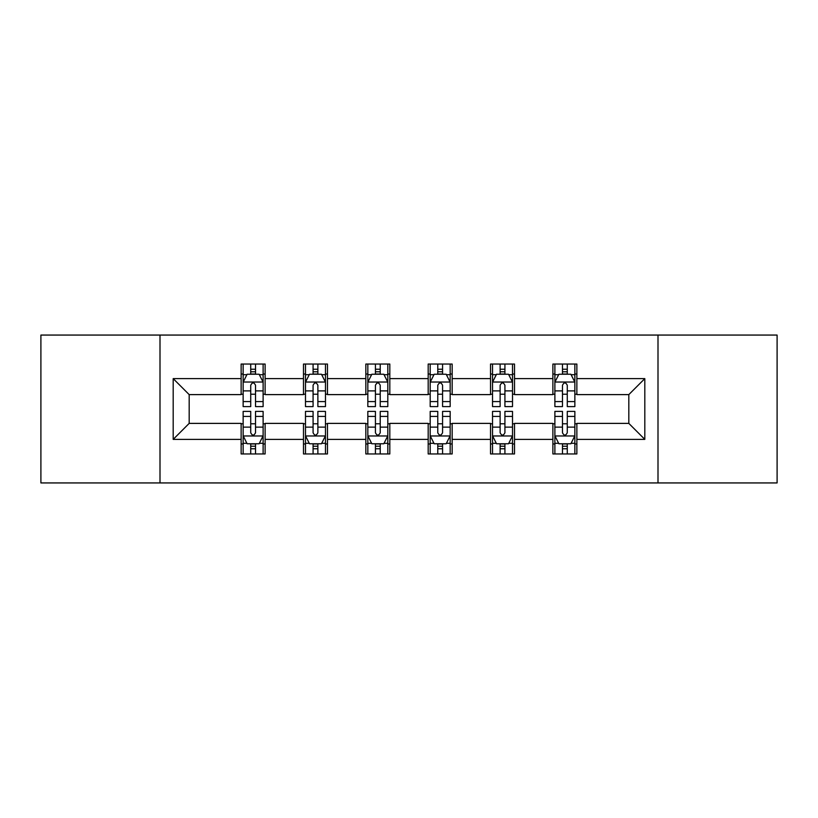 <?xml version="1.0" encoding="UTF-8"?>
<svg xmlns="http://www.w3.org/2000/svg" width="818" height="818" viewBox="0 0 818 818"><rect width="100%" height="100%" fill="white"/><g stroke="black" fill="none" stroke-linecap="round" stroke-linejoin="round"><path stroke-width="1.23" d="M657.999 482.937L777.1 482.937L777.1 335.063L657.999 335.063L657.999 482.937L160.001 482.937L160.001 335.063L40.9 335.063L40.9 482.937L160.001 482.937M657.999 335.063L160.001 335.063M576.864 378.622L576.864 364.041L552.886 364.041L552.886 378.622L514.512 378.622L514.512 364.041L490.534 364.041L490.534 378.622L452.16 378.622L452.16 364.041L428.182 364.041L428.182 378.622L389.818 378.622L389.818 364.041L365.84 364.041L365.84 378.622L327.466 378.622L327.466 364.041L303.488 364.041L303.488 378.622L265.114 378.622L265.114 364.041L241.136 364.041L241.136 378.622L173.191 378.622L173.191 439.378L189.183 423.387L241.136 423.387L241.136 453.959L265.114 453.959L265.114 423.387L303.488 423.387L303.488 453.959L327.466 453.959L327.466 423.387L365.84 423.387L365.84 453.959L389.818 453.959L389.818 423.387L428.182 423.387L428.182 453.959L452.16 453.959L452.16 423.387L490.534 423.387L490.534 453.959L514.512 453.959L514.512 423.387L552.886 423.387L552.886 453.959L576.864 453.959L576.864 423.387L628.817 423.387L628.817 394.613L576.864 394.613L576.864 378.622L644.809 378.622L644.809 439.378L576.864 439.378M552.886 439.378L514.512 439.378M490.534 439.378L452.16 439.378M428.182 439.378L389.818 439.378M365.84 439.378L327.466 439.378M303.488 439.378L265.114 439.378M241.136 439.378L173.191 439.378M552.886 378.622L552.886 394.613L514.512 394.613L514.512 378.622M490.534 378.622L490.534 394.613L452.16 394.613L452.16 378.622M428.182 378.622L428.182 394.613L389.818 394.613L389.818 378.622M365.84 378.622L365.84 394.613L327.466 394.613L327.466 378.622M303.488 378.622L303.488 394.613L265.114 394.613L265.114 378.622M241.136 378.622L241.136 394.613L189.183 394.613L173.191 378.622M189.183 394.613L189.183 423.387M644.809 439.378L628.817 423.387M628.817 394.613L644.809 378.622M241.136 374.031L243.14 374.031M250.727 374.031L255.523 374.031M263.12 374.031L265.114 374.031M241.136 394.215L243.14 394.215M250.727 394.215L255.523 394.215M263.12 394.215L265.114 394.215M241.136 423.785L243.14 423.785M250.727 423.785L255.523 423.785M263.12 423.785L265.114 423.785M241.136 443.969L243.14 443.969M250.727 443.969L255.523 443.969M263.12 443.969L265.114 443.969M303.488 423.785L305.482 423.785M313.079 423.785L317.875 423.785M325.472 423.785L327.466 423.785M303.488 443.969L305.482 443.969M313.079 443.969L317.875 443.969M325.472 443.969L327.466 443.969M303.488 374.031L305.482 374.031M313.079 374.031L317.875 374.031M325.472 374.031L327.466 374.031M303.488 394.215L305.482 394.215M313.079 394.215L317.875 394.215M325.472 394.215L327.466 394.215M365.84 423.785L367.834 423.785M375.431 423.785L380.227 423.785M387.814 423.785L389.818 423.785M365.84 443.969L367.834 443.969M375.431 443.969L380.227 443.969M387.814 443.969L389.818 443.969M365.84 374.031L367.834 374.031M375.431 374.031L380.227 374.031M387.814 374.031L389.818 374.031M365.84 394.215L367.834 394.215M375.431 394.215L380.227 394.215M387.814 394.215L389.818 394.215M428.182 423.785L430.186 423.785M437.773 423.785L442.569 423.785M450.166 423.785L452.16 423.785M428.182 443.969L430.186 443.969M437.773 443.969L442.569 443.969M450.166 443.969L452.16 443.969M428.182 374.031L430.186 374.031M437.773 374.031L442.569 374.031M450.166 374.031L452.16 374.031M428.182 394.215L430.186 394.215M437.773 394.215L442.569 394.215M450.166 394.215L452.16 394.215M490.534 423.785L492.528 423.785M500.125 423.785L504.921 423.785M512.518 423.785L514.512 423.785M490.534 443.969L492.528 443.969M500.125 443.969L504.921 443.969M512.518 443.969L514.512 443.969M490.534 374.031L492.528 374.031M500.125 374.031L504.921 374.031M512.518 374.031L514.512 374.031M490.534 394.215L492.528 394.215M500.125 394.215L504.921 394.215M512.518 394.215L514.512 394.215M552.886 423.785L554.88 423.785M562.477 423.785L567.273 423.785M574.86 423.785L576.864 423.785M552.886 443.969L554.88 443.969M562.477 443.969L567.273 443.969M574.86 443.969L576.864 443.969M552.886 374.031L554.88 374.031M562.477 374.031L567.273 374.031M574.86 374.031L576.864 374.031M552.886 394.215L554.88 394.215M562.477 394.215L567.273 394.215M574.86 394.215L576.864 394.215M255.523 369.235L250.727 369.235M263.12 401.587L255.523 401.587L255.523 406.597L263.12 406.597L263.12 382.221L259.122 374.225L247.128 374.225L243.14 382.221L243.14 406.597L250.727 406.597L250.727 401.587L243.14 401.587M243.14 382.221L243.14 364.041M263.12 382.221L263.12 364.041M250.727 374.225L250.727 364.041M255.523 364.041L255.523 374.225M255.523 401.587L255.523 385.217C253.928 382.139 252.333 382.139 250.727 385.217L250.727 401.587M250.727 448.765L255.523 448.765M243.14 416.413L250.727 416.413L250.727 411.403L243.14 411.403L243.14 435.779L247.128 443.775L259.122 443.775L263.12 435.779L263.12 411.403L255.523 411.403L255.523 416.413L263.12 416.413M263.12 435.779L263.12 453.959M243.14 435.779L243.14 453.959M255.523 443.775L255.523 453.959M250.727 453.959L250.727 443.775M250.727 416.413L250.727 432.783C252.322 435.861 253.928 435.861 255.523 432.783L255.523 416.413M317.875 369.235L313.079 369.235M325.472 401.587L317.875 401.587L317.875 406.597L325.472 406.597L325.472 382.221L321.474 374.225L309.48 374.225L305.482 382.221L305.482 406.597L313.079 406.597L313.079 401.587L305.482 401.587M305.482 382.221L305.482 364.041M325.472 382.221L325.472 364.041M313.079 374.225L313.079 364.041M317.875 364.041L317.875 374.225M317.875 401.587L317.875 385.217C316.28 382.139 314.674 382.139 313.079 385.217L313.079 401.587M380.227 369.235L375.431 369.235M387.814 401.587L380.227 401.587L380.227 406.597L387.814 406.597L387.814 382.221L383.816 374.225L371.832 374.225L367.834 382.221L367.834 406.597L375.431 406.597L375.431 401.587L367.834 401.587M367.834 382.221L367.834 364.041M387.814 382.221L387.814 364.041M375.431 374.225L375.431 364.041M380.227 364.041L380.227 374.225M380.227 401.587L380.227 385.217C378.632 382.139 377.026 382.139 375.431 385.217L375.431 401.587M313.079 448.765L317.875 448.765M305.482 416.413L313.079 416.413L313.079 411.403L305.482 411.403L305.482 435.779L309.48 443.775L321.474 443.775L325.472 435.779L325.472 411.403L317.875 411.403L317.875 416.413L325.472 416.413M325.472 435.779L325.472 453.959M305.482 435.779L305.482 453.959M317.875 443.775L317.875 453.959M313.079 453.959L313.079 443.775M313.079 416.413L313.079 432.783C314.674 435.861 316.269 435.861 317.875 432.783L317.875 416.413M375.431 448.765L380.227 448.765M367.834 416.413L375.431 416.413L375.431 411.403L367.834 411.403L367.834 435.779L371.832 443.775L383.816 443.775L387.814 435.779L387.814 411.403L380.227 411.403L380.227 416.413L387.814 416.413M387.814 435.779L387.814 453.959M367.834 435.779L367.834 453.959M380.227 443.775L380.227 453.959M375.431 453.959L375.431 443.775M375.431 416.413L375.431 432.783C377.026 435.861 378.622 435.861 380.227 432.783L380.227 416.413M442.569 369.235L437.773 369.235M450.166 401.587L442.569 401.587L442.569 406.597L450.166 406.597L450.166 382.221L446.168 374.225L434.184 374.225L430.186 382.221L430.186 406.597L437.773 406.597L437.773 401.587L430.186 401.587M430.186 382.221L430.186 364.041M450.166 382.221L450.166 364.041M437.773 374.225L437.773 364.041M442.569 364.041L442.569 374.225M442.569 401.587L442.569 385.217C440.974 382.139 439.378 382.139 437.773 385.217L437.773 401.587M504.921 369.235L500.125 369.235M512.518 401.587L504.921 401.587L504.921 406.597L512.518 406.597L512.518 382.221L508.52 374.225L496.526 374.225L492.528 382.221L492.528 406.597L500.125 406.597L500.125 401.587L492.528 401.587M492.528 382.221L492.528 364.041M512.518 382.221L512.518 364.041M500.125 374.225L500.125 364.041M504.921 364.041L504.921 374.225M504.921 401.587L504.921 385.217C503.326 382.139 501.731 382.139 500.125 385.217L500.125 401.587M567.273 369.235L562.477 369.235M574.86 401.587L567.273 401.587L567.273 406.597L574.86 406.597L574.86 382.221L570.872 374.225L558.878 374.225L554.88 382.221L554.88 406.597L562.477 406.597L562.477 401.587L554.88 401.587M554.88 382.221L554.88 364.041M574.86 382.221L574.86 364.041M562.477 374.225L562.477 364.041M567.273 364.041L567.273 374.225M567.273 401.587L567.273 385.217C565.678 382.139 564.072 382.139 562.477 385.217L562.477 401.587M437.773 448.765L442.569 448.765M430.186 416.413L437.773 416.413L437.773 411.403L430.186 411.403L430.186 435.779L434.184 443.775L446.168 443.775L450.166 435.779L450.166 411.403L442.569 411.403L442.569 416.413L450.166 416.413M450.166 435.779L450.166 453.959M430.186 435.779L430.186 453.959M442.569 443.775L442.569 453.959M437.773 453.959L437.773 443.775M437.773 416.413L437.773 432.783C439.368 435.861 440.974 435.861 442.569 432.783L442.569 416.413M500.125 448.765L504.921 448.765M492.528 416.413L500.125 416.413L500.125 411.403L492.528 411.403L492.528 435.779L496.526 443.775L508.52 443.775L512.518 435.779L512.518 411.403L504.921 411.403L504.921 416.413L512.518 416.413M512.518 435.779L512.518 453.959M492.528 435.779L492.528 453.959M504.921 443.775L504.921 453.959M500.125 453.959L500.125 443.775M500.125 416.413L500.125 432.783C501.72 435.861 503.326 435.861 504.921 432.783L504.921 416.413M562.477 448.765L567.273 448.765M554.88 416.413L562.477 416.413L562.477 411.403L554.88 411.403L554.88 435.779L558.878 443.775L570.872 443.775L574.86 435.779L574.86 411.403L567.273 411.403L567.273 416.413L574.86 416.413M574.86 435.779L574.86 453.959M554.88 435.779L554.88 453.959M567.273 443.775L567.273 453.959M562.477 453.959L562.477 443.775M562.477 416.413L562.477 432.783C564.072 435.861 565.667 435.861 567.273 432.783L567.273 416.413M263.018 382.026L243.232 382.026M243.14 374.705L246.893 374.705M259.357 374.705L263.12 374.705M250.727 390.881L243.14 390.881M263.12 390.881L255.523 390.881M255.523 371.781L250.727 371.781M243.232 435.974L263.018 435.974M263.12 443.295L259.357 443.295M246.893 443.295L243.14 443.295M255.523 427.119L263.12 427.119M243.14 427.119L250.727 427.119M250.727 446.219L255.523 446.219M325.37 382.026L305.584 382.026M305.482 374.705L309.245 374.705M321.709 374.705L325.472 374.705M313.079 390.881L305.482 390.881M325.472 390.881L317.875 390.881M317.875 371.781L313.079 371.781M387.722 382.026L367.936 382.026M367.834 374.705L371.587 374.705M384.061 374.705L387.814 374.705M375.431 390.881L367.834 390.881M387.814 390.881L380.227 390.881M380.227 371.781L375.431 371.781M305.584 435.974L325.37 435.974M325.472 443.295L321.709 443.295M309.245 443.295L305.482 443.295M317.875 427.119L325.472 427.119M305.482 427.119L313.079 427.119M313.079 446.219L317.875 446.219M367.936 435.974L387.722 435.974M387.814 443.295L384.061 443.295M371.587 443.295L367.834 443.295M380.227 427.119L387.814 427.119M367.834 427.119L375.431 427.119M375.431 446.219L380.227 446.219M450.064 382.026L430.278 382.026M430.186 374.705L433.939 374.705M446.413 374.705L450.166 374.705M437.773 390.881L430.186 390.881M450.166 390.881L442.569 390.881M442.569 371.781L437.773 371.781M512.416 382.026L492.63 382.026M492.528 374.705L496.291 374.705M508.755 374.705L512.518 374.705M500.125 390.881L492.528 390.881M512.518 390.881L504.921 390.881M504.921 371.781L500.125 371.781M574.768 382.026L554.982 382.026M554.88 374.705L558.643 374.705M571.107 374.705L574.86 374.705M562.477 390.881L554.88 390.881M574.86 390.881L567.273 390.881M567.273 371.781L562.477 371.781M430.278 435.974L450.064 435.974M450.166 443.295L446.413 443.295M433.939 443.295L430.186 443.295M442.569 427.119L450.166 427.119M430.186 427.119L437.773 427.119M437.773 446.219L442.569 446.219M492.63 435.974L512.416 435.974M512.518 443.295L508.755 443.295M496.291 443.295L492.528 443.295M504.921 427.119L512.518 427.119M492.528 427.119L500.125 427.119M500.125 446.219L504.921 446.219M554.982 435.974L574.768 435.974M574.86 443.295L571.107 443.295M558.643 443.295L554.88 443.295M567.273 427.119L574.86 427.119M554.88 427.119L562.477 427.119M562.477 446.219L567.273 446.219"/></g></svg>
